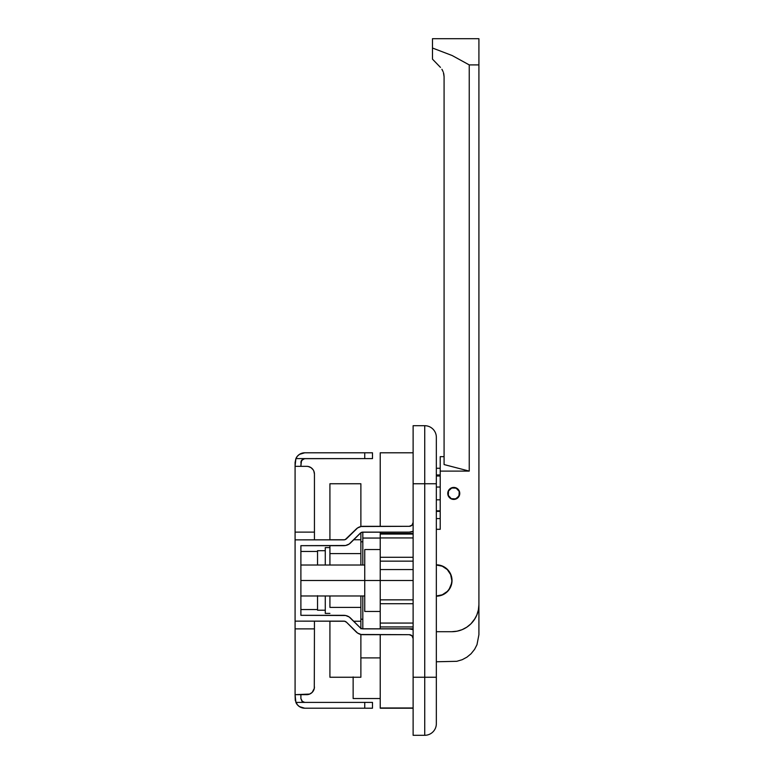 <?xml version="1.0" encoding="UTF-8"?>
<svg xmlns="http://www.w3.org/2000/svg" width="774" height="774" viewBox="0 0 774 774"><rect width="100%" height="100%" fill="white"/><g stroke="black" fill="none" stroke-linecap="round" stroke-linejoin="round"><path stroke-width="1.16" d="M360.877 657.9L380.228 657.9L360.877 657.9M413.123 569.558L380.228 569.558L413.123 569.558M380.228 627.414L380.228 628.807L413.123 628.807L380.228 628.807L380.228 580.5L413.123 580.5L364.748 580.5L364.748 611.46L380.228 611.46L364.748 611.46L364.748 580.5L380.228 580.5L380.228 534.06L380.228 537.93L413.123 537.93L380.228 537.93L380.228 561.15L413.123 561.15L380.228 561.15M353.137 676.931L353.137 698.477M380.228 708.21L380.228 634.68L380.228 708.21L413.123 708.21L380.228 708.21M380.228 533.45L380.228 532.125L380.228 533.45L413.123 533.45L380.228 533.45M380.228 526.32L380.228 452.79L380.228 526.32M413.123 735.3L413.123 425.7L413.123 483.75L424.733 483.75L424.733 425.7L413.123 425.7L424.733 425.7L424.733 677.25L413.123 677.25L413.123 735.3L424.733 735.3L424.733 677.25L413.123 677.25L413.123 483.75L424.733 483.75L424.733 735.3A11.61 11.61 0 0 0 436.343 723.69L436.343 437.31A11.61 11.61 0 0 0 424.733 425.7A11.61 11.61 0 0 1 436.343 437.31L436.343 483.75L424.733 483.75L436.343 483.75L436.343 677.25L424.733 677.25L436.343 677.25L436.343 723.69A11.61 11.61 0 0 1 424.733 735.3L413.123 735.3M413.123 707.978L380.228 707.978L413.123 707.978M380.228 626.94L413.123 626.94L380.228 626.94L380.228 603.72L413.123 603.72L380.228 603.72L380.228 599.85L413.123 599.85L380.228 599.85M413.123 623.07L380.228 623.07L413.123 623.07M413.123 557.28L380.228 557.28L413.123 557.28M413.123 534.06L380.228 534.06L413.123 534.06M413.123 452.79L380.228 452.79L413.123 452.79M353.137 677.25L353.137 698.535L380.228 698.535M448.214 491.132L450.429 488.433L454.928 487.543L458.75 490.097L459.756 493.425A5.998 5.998 0 0 1 453.757 499.424A5.998 5.998 0 0 1 447.759 493.425A5.998 5.998 0 0 1 453.757 487.427A5.998 5.998 0 0 1 459.756 493.425L457.995 497.663L453.757 499.424L450.429 498.417L448.765 496.753L447.759 493.425L448.214 491.132L447.875 492.254M450.826 574.501L447.43 569.412L445.05 567.468L442.341 566.017L436.343 564.827A15.673 15.673 0 0 1 452.016 580.5L450.826 586.499L447.43 591.588L442.341 594.983L436.343 596.174A15.673 15.673 0 0 0 452.016 580.5L451.822 580.5A15.48 15.48 0 0 1 436.343 595.98L442.264 594.8L447.285 591.442L449.21 589.101L451.523 583.519L452.016 580.5L450.826 574.501L451.716 577.443M443.425 72.562L444.083 76.674L444.083 464.564L469.238 471.105L440.213 471.105L440.213 529.3L436.343 529.3L440.213 529.3L440.213 456.66L440.213 471.105L469.238 471.105L444.083 464.564L444.083 76.616M443.502 72.833L443.821 74.081M443.086 71.624L441.896 69.273M442.631 70.598L441.964 69.37M475.033 618.571L470.911 623.834L466.819 627.172L462.155 629.649L457.095 631.178L451.822 631.7L436.343 631.7L451.822 631.7A27.09 27.09 0 0 0 478.913 604.61L478.38 609.96L478.913 604.61L478.913 64.9L469.238 64.9L469.238 471.105L469.238 64.9L478.913 64.9L478.913 38.7L478.913 634.68L476.987 644.703L474.578 649.376L471.037 653.778L466.925 657.165L462.233 659.69L456.795 661.306L436.343 661.77M468.318 626.089L467.303 626.834M474.278 619.751L476.813 615.078L478.38 609.96M452.142 55.525L469.238 64.9L452.142 55.525L432.473 48.017L452.142 55.525M432.473 38.7L432.473 59.134L440.474 67.396L432.473 59.134L432.473 38.7L478.913 38.7M457.086 498.417L456.05 498.969M440.213 518.58L436.343 518.58L440.213 518.58M436.343 474.946L440.213 474.946L436.343 474.946M440.213 511.227L436.343 511.227L440.213 511.227M478.913 604.61C478.913 644.161 478.913 644.161 478.913 604.61A27.09 27.09 0 0 1 477.848 612.128M475.11 618.455A27.09 27.09 0 0 1 473.204 621.241M440.213 511.382L436.343 511.382L440.213 511.382M443.821 74.101L444.083 76.674M314.438 539.72L314.438 474.075L314.438 532.125L295.088 532.125L295.088 539.72M299.461 706.633L297.371 704.775L299.461 706.633L304.762 708.21A9.675 9.675 0 0 1 295.891 702.405L364.748 702.405L364.748 708.21L304.762 708.21L372.488 708.21L372.488 702.405L304.762 702.405L302.479 701.66L300.892 698.535L302.353 701.563L304.762 702.405L301.966 701.215L304.762 702.405L295.891 702.405L295.088 694.665L306.697 694.665L300.892 694.665L300.892 698.535L300.892 694.926M300.892 466.074L301.502 460.385L304.762 458.595L302.479 459.34L300.892 462.465L301.154 461.072L303.988 458.672L372.488 458.595L372.488 452.79L304.762 452.79L364.748 452.79L364.748 458.595L295.891 458.595A9.675 9.675 0 0 1 304.762 452.79L299.461 454.367L297.371 456.225L299.461 454.367M360.21 627.743L350.632 618.165A9.675 9.675 0 0 0 343.791 615.33L300.892 615.33L300.892 545.67L300.892 615.33L345.678 615.514L349.171 616.965L360.21 627.743L362.193 628.798L409.252 628.875L413.123 629.678A9.675 9.675 0 0 0 409.252 628.875L362.948 628.875A3.87 3.87 0 0 1 360.21 627.743L360.8 628.227M295.088 466.335L306.697 466.335L295.088 466.335L295.088 532.125L295.088 462.465L295.891 458.595L297.371 456.225M313.847 471.114A7.74 7.74 0 0 0 313.847 471.105L314.438 474.075A7.74 7.74 0 0 0 306.697 466.335L308.207 466.48A7.74 7.74 0 0 0 306.697 466.335L300.892 466.335L301.154 461.072L302.557 459.282L304.762 458.595L295.891 458.595L295.088 466.074M346.529 538.733A3.87 3.87 0 0 1 343.791 539.865L295.088 539.865L295.088 621.135L295.088 539.865L344.546 539.788L346.529 538.733L357.578 527.955L361.061 526.504L409.252 526.32L411.991 525.188L413.123 522.45A3.87 3.87 0 0 1 409.252 526.32L362.948 526.32A9.675 9.675 0 0 0 356.108 529.155L345.272 539.575M295.088 621.28L295.088 694.665L295.088 628.875L314.438 628.875L314.292 688.434L312.174 692.401L309.658 694.075L295.088 694.665M295.088 694.926L295.262 700.383L297.371 704.775M346.529 622.267L356.108 631.845A9.675 9.675 0 0 0 362.948 634.68L409.252 634.68A3.87 3.87 0 0 1 413.123 638.55L411.991 635.812L409.252 634.68L361.061 634.496L357.578 633.045L346.529 622.267L344.546 621.212L295.088 621.135L343.791 621.135A3.87 3.87 0 0 1 346.529 622.267L345.272 621.425M360.21 533.257A3.87 3.87 0 0 1 362.948 532.125L409.252 532.125A9.675 9.675 0 0 0 413.123 531.322L409.252 532.125L362.193 532.202L360.21 533.257L349.171 544.035L345.678 545.486L300.892 545.67L343.791 545.67A9.675 9.675 0 0 0 350.632 542.835L360.8 532.773M300.892 698.583L301.966 701.215M314.438 621.135L314.438 628.875L295.088 628.875L295.088 621.135M308.207 466.48L310.993 467.641L313.131 469.779M295.088 539.865L295.088 532.125L314.438 532.125L314.438 539.865M314.292 688.434L313.847 689.886A7.74 7.74 0 0 0 313.847 689.886M314.438 628.875L314.438 621.28M411.991 525.188L411.4 525.672M411.991 635.812L411.4 635.328M312.174 468.609A7.74 7.74 0 0 0 309.658 466.925M314.438 686.925A7.74 7.74 0 0 1 306.697 694.665A7.74 7.74 0 0 0 308.207 694.52M309.658 694.075A7.74 7.74 0 0 0 312.174 692.391M372.488 708.21L372.488 702.405L364.748 702.405L364.748 708.21L372.488 708.21M372.488 458.595L372.488 452.79L364.748 452.79L364.748 458.595L372.488 458.595M436.343 476.01L440.213 476.01L436.343 476.01M440.213 510.84L436.343 510.84L440.213 510.84M440.213 487.039L436.343 487.039L440.213 487.039M436.343 499.811L440.213 499.811L436.343 499.811M436.343 565.02L442.264 566.2L447.285 569.558L450.642 574.579L451.822 580.5A15.48 15.48 0 0 0 436.343 565.02M455.731 498.882A5.805 5.805 0 0 1 448.301 495.399A5.805 5.805 0 0 1 451.784 487.968L456.215 488.171L459.214 491.451L459.011 495.882L455.731 498.882L451.3 498.679L448.301 495.399L448.504 490.968L451.784 487.968A5.805 5.805 0 0 1 459.214 491.451A5.805 5.805 0 0 1 455.731 498.882M456.757 498.388L457.676 497.711M459.553 493.686L459.495 492.554M458.721 490.426L458.044 489.507M454.019 487.63L452.887 487.688M450.758 488.462L449.839 489.139M447.962 493.164L448.02 494.296M448.794 496.424L449.471 497.343M453.496 499.22L454.628 499.162M360.877 483.75L360.877 526.543L360.877 483.75L329.918 483.75L329.918 539.865L344.691 539.759L329.918 539.759L329.918 483.75M360.877 532.725L360.877 565.02L360.877 553.613L329.918 553.613L329.918 565.02L329.918 545.67L329.918 553.613L360.877 553.613L360.877 532.725M360.877 628.275L360.877 607.387L329.918 607.387L329.918 595.98L329.918 607.387L360.877 607.387L360.877 595.98L360.877 628.817M360.877 634.457L360.877 677.24L360.877 634.457M329.918 621.135L329.918 677.24L329.918 621.135M353.708 539.759L360.877 539.759L353.708 539.759M360.877 621.241L353.708 621.241L360.877 621.241M344.691 621.241L329.918 621.241L344.691 621.241M300.892 580.5L364.748 580.5L300.892 580.5M364.748 549.54L364.748 580.5L364.748 549.54L380.228 549.54M380.228 561.789L380.228 599.211M380.228 538.056L362.812 538.056L362.812 565.02L362.812 538.056L380.228 538.056M362.812 595.98L362.812 628.875L362.812 595.98M362.812 532.125L362.812 538.056L362.812 532.125M325.274 595.98L325.274 613.395L325.274 595.98M325.274 547.605L325.274 565.02L325.274 547.605L329.918 547.605M317.534 550.701L317.534 565.02L317.534 550.701L325.274 550.701M317.534 595.69L317.534 610.212L325.274 610.212L317.534 610.212L317.534 595.98M300.892 609.544L317.534 609.544L300.892 609.544M300.892 551.456L317.534 551.456L300.892 551.456M436.343 468.27L440.213 468.27M444.083 456.66L440.213 456.66M362.812 619.2L360.877 619.2M362.812 541.8L360.877 541.8M360.877 677.25L329.918 677.25M364.748 565.02L300.892 565.02M364.748 595.98L300.892 595.98M329.918 613.395L325.274 613.395"/></g></svg>
